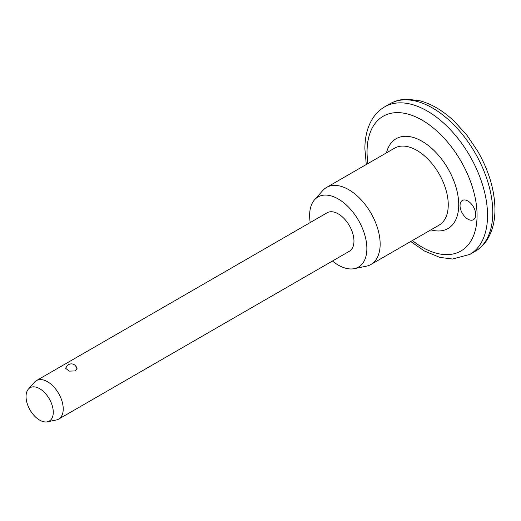 <?xml version="1.0" encoding="UTF-8"?>
<svg xmlns="http://www.w3.org/2000/svg" width="521" height="521" viewBox="0 0 521 521"><rect width="100%" height="100%" fill="white"/><g stroke="black" fill="none" stroke-linecap="round" stroke-linejoin="round"><path stroke-width="0.78" d="M475.758 214.632A11.11 6.415 60 0 1 473.452 219.719A11.11 6.415 60 0 1 464.888 216.743A11.11 6.415 60 0 1 460.043 205.561A11.11 6.415 60 0 1 462.342 200.474A11.11 6.415 60 0 1 470.906 203.45A11.11 6.415 60 0 1 475.758 214.632M75.402 365.618L77.095 368.269L75.415 370.926L69.163 371.121L65.613 368.269L66.493 366.784M310.216 222.539A40.482 23.373 60 0 1 309.624 215.499A40.482 23.373 60 0 1 314.541 199.817L322.694 190.608A44.448 25.666 60 0 1 326.498 187.475A44.448 25.666 60 0 1 360.753 199.387A44.448 25.666 60 0 1 380.154 244.121A44.448 25.666 60 0 1 370.952 264.466A44.448 25.666 60 0 1 366.335 266.198L354.287 268.654A40.482 23.373 60 0 1 332.444 261.034M314.541 199.817A40.482 23.373 60 0 1 346.634 205.261A40.482 23.373 60 0 1 366.869 248.55A40.482 23.373 60 0 1 354.287 268.654M28.388 389.096L34.503 382.193A22.227 12.83 60 0 1 36.405 380.623A22.227 12.83 60 0 1 53.533 386.582A22.227 12.83 60 0 1 63.23 408.946A22.227 12.83 60 0 1 58.632 419.118A22.227 12.83 60 0 1 56.32 419.985L47.287 421.828A19.244 11.11 60 0 1 33.279 414.605A19.244 11.11 60 0 1 26.05 396.553A19.244 11.11 60 0 1 28.388 389.096A19.244 11.11 60 0 1 43.647 391.688A19.244 11.11 60 0 1 53.272 412.267A19.244 11.11 60 0 1 47.287 421.828M36.405 380.623L327.136 212.776A22.227 12.83 60 0 1 344.264 218.729A22.227 12.83 60 0 1 353.961 241.093A22.227 12.83 60 0 1 349.363 251.265L58.632 419.118M492.781 212.366A85.197 49.189 -120 0 0 455.595 126.629A85.197 49.189 -120 0 0 389.942 103.803C395.185 100.814 400.962 99.27 407.279 99.172L419.933 100.781C431.818 104.031 443.312 110.908 454.416 121.413L466.927 135.219L477.685 151.149C488.932 170.829 494.683 190.224 494.95 209.338C494.97 220.748 492.579 230.549 487.767 238.742C484.53 244.128 480.323 248.335 475.132 251.363A85.197 49.189 -120 0 0 492.781 212.366M412.372 240.552A77.785 44.91 -120 0 0 477.067 215.388A77.785 44.91 -120 0 0 422.062 120.117A77.785 44.91 -120 0 0 367.058 151.878A77.785 44.91 -120 0 0 367.917 163.568M366.283 164.512L364.889 148.85C364.869 137.479 367.246 127.704 372.027 119.524C375.263 114.106 379.49 109.872 384.706 106.825A85.197 49.189 60 0 1 450.352 129.651A85.197 49.189 60 0 1 487.539 215.388A85.197 49.189 60 0 1 469.896 254.385L475.132 251.363M370.952 264.466L439.047 225.15A44.448 25.666 -120 0 0 448.255 204.805A44.448 25.666 -120 0 0 428.855 160.071A44.448 25.666 -120 0 0 394.599 148.159L326.498 187.475M386.484 152.848A51.859 29.938 60 0 1 426.53 144.187A51.859 29.938 60 0 1 458.727 204.805A51.859 29.938 60 0 1 430.932 229.839M384.706 106.825L389.942 103.803M410.73 241.497L424.276 250.927L439.77 257.367L452.534 259.022L469.896 254.385M76.926 369.22A5.555 5.555 0 0 0 71.468 363.886A5.555 5.555 0 0 0 65.835 369.024"/></g></svg>
